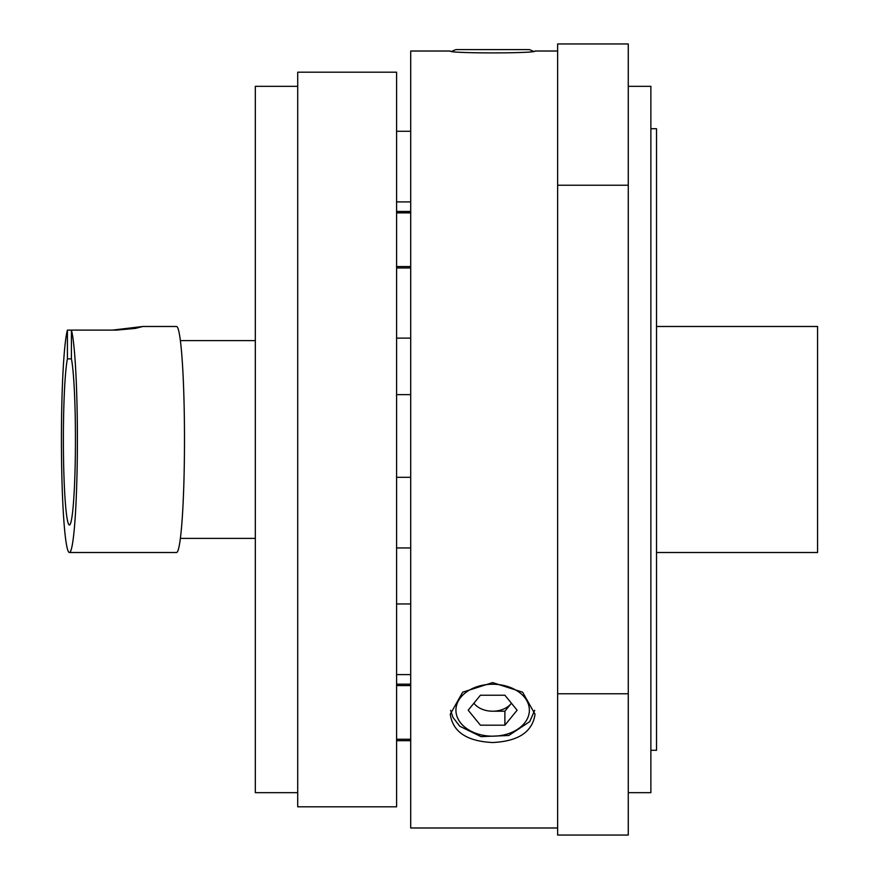 <?xml version="1.0" encoding="UTF-8"?>
<svg xmlns="http://www.w3.org/2000/svg" width="879" height="879" viewBox="0 0 879 879"><rect width="100%" height="100%" fill="white"/><g stroke="black" fill="none" stroke-linecap="round" stroke-linejoin="round"><path stroke-width="1.32" d="M557.638 827.985L410.713 827.985L410.713 51.015L450.268 51.015C447.653 53.531 537.64 53.531 535.036 51.015L557.638 51.015M628.265 43.95L628.265 835.05L557.638 835.05L557.638 43.95L628.265 43.95M396.594 72.199L396.594 806.801L297.706 806.801L297.706 72.199L396.594 72.199M628.265 86.329L650.878 86.329L650.878 792.671L628.265 792.671M492.658 742.524C518.401 741.294 532.531 731.855 535.036 714.198L522.609 692.191L492.636 682.598L462.684 692.191L450.268 714.198C452.751 731.844 466.881 741.294 492.658 742.524M297.706 86.329L255.328 86.329L255.328 792.671L297.706 792.671M650.878 128.708L656.525 128.708L656.525 750.292L650.878 750.292M656.525 326.483L817.569 326.483L817.569 552.517L656.525 552.517M69.408 552.517L176.514 552.517A113.017 7.977 -90 0 0 184.491 439.5A113.017 7.977 -90 0 0 176.514 326.483L142.87 326.483L135.344 328.405L116.621 330.097L71.419 330.097A113.017 7.977 90 0 1 77.33 453.773A113.017 7.977 90 0 1 69.408 552.517A113.017 7.977 90 0 1 61.431 439.5A113.017 7.977 90 0 1 67.408 330.097L71.419 330.097L71.419 358.863L67.408 358.863A85.472 6.032 -90 0 0 63.376 439.5A85.472 6.032 -90 0 0 69.408 524.972A85.472 6.032 -90 0 0 75.363 453.872A85.472 6.032 -90 0 0 71.419 358.863M112.622 330.097L142.87 326.483M67.408 330.097L67.408 358.863M480.417 49.598L468.188 49.598M451.982 51.202L455.926 49.598L529.378 49.598L533.322 51.202M504.887 711.21L492.658 711.21A21.195 14.987 0 0 0 511.007 703.716L511.413 703.211A21.195 14.987 0 0 1 511.007 703.716L504.887 711.21L504.887 725.186L480.417 725.186L468.188 710.21L480.417 695.223L504.887 695.223L517.116 710.21L504.887 725.186M492.658 711.21A21.195 14.987 0 0 1 473.902 703.2M628.265 185.216L557.638 185.216M557.638 693.784L628.265 693.784M455.926 710.21A36.731 25.974 180 0 0 511.018 732.701A36.731 25.974 180 0 0 511.018 687.719A36.731 25.974 180 0 0 455.926 710.21M410.713 603.961L396.594 603.961M410.713 674.6L396.594 674.6M410.713 685.565L396.594 685.565M410.713 739.25L396.594 739.25M410.713 131.279L396.594 131.279M410.713 201.906L396.594 201.906M410.713 477.308L396.594 477.308M410.713 547.947L396.594 547.947M410.713 684.159L396.594 684.159M410.713 740.667L396.594 740.667M410.713 212.872L396.594 212.872M410.713 266.557L396.594 266.557M410.713 211.465L396.594 211.465M410.713 267.974L396.594 267.974M410.713 338.118L396.594 338.118M410.713 394.627L396.594 394.627M255.328 340.612L180.371 340.612M255.328 538.387L180.371 538.387M450.619 710.32L452.971 717.396L459.761 726.241L481.022 736.635L508.765 735.492L529.729 721.626L534.685 710.32"/></g></svg>
